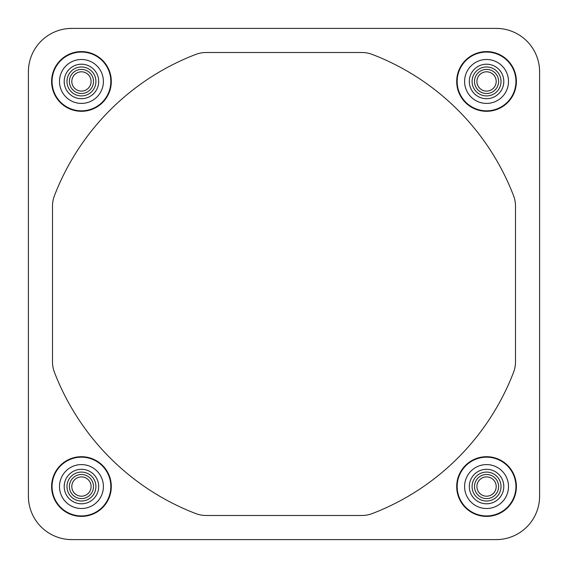 <?xml version="1.0" encoding="UTF-8"?>
<svg xmlns="http://www.w3.org/2000/svg" width="568" height="568" viewBox="0 0 568 568"><rect width="100%" height="100%" fill="white"/><g stroke="black" fill="none" stroke-linecap="round" stroke-linejoin="round"><path stroke-width="0.85" d="M51.603 81.451A29.848 29.848 0 0 0 81.451 111.3A29.848 29.848 0 0 0 111.3 81.451A29.848 29.848 0 0 0 81.451 51.603A29.848 29.848 0 0 0 51.603 81.451M51.603 486.549A29.848 29.848 0 0 0 81.451 516.397A29.848 29.848 0 0 0 111.3 486.549A29.848 29.848 0 0 0 81.451 456.7A29.848 29.848 0 0 0 51.603 486.549M456.7 486.549A29.848 29.848 0 0 0 486.549 516.397A29.848 29.848 0 0 0 516.397 486.549A29.848 29.848 0 0 0 486.549 456.7A29.848 29.848 0 0 0 456.7 486.549M456.7 81.451A29.848 29.848 0 0 0 486.549 111.3A29.848 29.848 0 0 0 516.397 81.451A29.848 29.848 0 0 0 486.549 51.603A29.848 29.848 0 0 0 456.7 81.451M71.802 81.451A9.642 9.642 0 0 0 81.451 91.093A9.642 9.642 0 0 0 91.093 81.451A9.642 9.642 0 0 0 81.451 71.802A9.642 9.642 0 0 0 71.802 81.451M476.907 81.451A9.642 9.642 0 0 0 486.549 91.093A9.642 9.642 0 0 0 496.198 81.451A9.642 9.642 0 0 0 486.549 71.802A9.642 9.642 0 0 0 476.907 81.451M476.907 486.549A9.642 9.642 0 0 0 486.549 496.198A9.642 9.642 0 0 0 496.198 486.549A9.642 9.642 0 0 0 486.549 476.907A9.642 9.642 0 0 0 476.907 486.549M71.802 486.549A9.642 9.642 0 0 0 81.451 496.198A9.642 9.642 0 0 0 91.093 486.549A9.642 9.642 0 0 0 81.451 476.907A9.642 9.642 0 0 0 71.802 486.549M95.921 81.451A14.47 14.47 0 0 0 81.451 66.981A14.47 14.47 0 0 0 66.981 81.451A14.47 14.47 0 0 0 81.451 95.921A14.47 14.47 0 0 0 95.921 81.451M69.395 81.451A12.056 12.056 0 0 1 81.451 69.395A12.056 12.056 0 0 1 93.507 81.451A12.056 12.056 0 0 1 81.451 93.507A12.056 12.056 0 0 1 69.395 81.451M81.451 472.079A14.47 14.47 0 0 0 66.981 486.549A14.47 14.47 0 0 0 81.451 501.019A14.47 14.47 0 0 0 95.921 486.549A14.47 14.47 0 0 0 81.451 472.079M81.451 498.605A12.056 12.056 0 0 1 69.395 486.549A12.056 12.056 0 0 1 81.451 474.493A12.056 12.056 0 0 1 93.507 486.549A12.056 12.056 0 0 1 81.451 498.605M472.079 486.549A14.47 14.47 0 0 0 486.549 501.019A14.47 14.47 0 0 0 501.019 486.549A14.47 14.47 0 0 0 486.549 472.079A14.47 14.47 0 0 0 472.079 486.549M498.605 486.549A12.056 12.056 0 0 1 486.549 498.605A12.056 12.056 0 0 1 474.493 486.549A12.056 12.056 0 0 1 486.549 474.493A12.056 12.056 0 0 1 498.605 486.549M486.549 95.921A14.47 14.47 0 0 0 501.019 81.451A14.47 14.47 0 0 0 486.549 66.981A14.47 14.47 0 0 0 472.079 81.451A14.47 14.47 0 0 0 486.549 95.921M486.549 69.395A12.056 12.056 0 0 1 498.605 81.451A12.056 12.056 0 0 1 486.549 93.507A12.056 12.056 0 0 1 474.493 81.451A12.056 12.056 0 0 1 486.549 69.395M68.977 28.492L72.136 28.4M28.492 499.024L28.4 495.864M499.024 539.508L495.864 539.6M539.508 68.977L539.6 72.136M539.6 72.093A43.402 43.402 0 0 0 496.198 28.4L499.024 28.492M495.907 539.6A43.402 43.402 0 0 0 539.6 496.198L539.508 499.024M72.093 28.4A43.402 43.402 0 0 0 28.4 71.802L28.492 68.977M28.4 495.907A43.402 43.402 0 0 0 71.802 539.6L68.977 539.508M539.6 71.802L539.6 496.198A43.402 43.402 0 0 1 496.198 539.6L71.802 539.6A43.402 43.402 0 0 1 28.4 496.198L28.4 71.802A43.402 43.402 0 0 1 71.802 28.4L496.198 28.4A43.402 43.402 0 0 1 539.6 71.802M195.697 513.557A245.951 245.951 0 0 1 54.443 372.303A28.932 28.932 0 0 1 52.512 361.915L52.512 206.085A28.932 28.932 0 0 1 54.443 195.697A245.951 245.951 0 0 1 195.697 54.443A28.932 28.932 0 0 1 206.085 52.512L361.915 52.512A28.932 28.932 0 0 1 372.303 54.443A245.951 245.951 0 0 1 513.557 195.697A28.932 28.932 0 0 1 515.488 206.085L515.488 361.915A28.932 28.932 0 0 1 513.557 372.303A245.951 245.951 0 0 1 372.303 513.557A28.932 28.932 0 0 1 361.915 515.488L206.085 515.488A28.932 28.932 0 0 1 195.697 513.557M52.064 81.451A29.38 29.38 0 0 1 81.451 52.064A29.38 29.38 0 0 1 110.831 81.451A29.38 29.38 0 0 1 81.451 110.831A29.38 29.38 0 0 1 52.064 81.451M103.404 81.451A21.96 21.96 0 0 0 81.451 59.491A21.96 21.96 0 0 0 59.491 81.451A21.96 21.96 0 0 0 81.451 103.404A21.96 21.96 0 0 0 103.404 81.451M64.205 81.451A17.246 17.246 0 0 1 81.451 64.205A17.246 17.246 0 0 1 98.697 81.451A17.246 17.246 0 0 1 81.451 98.697A17.246 17.246 0 0 1 64.205 81.451M81.451 515.936A29.38 29.38 0 0 1 52.064 486.549A29.38 29.38 0 0 1 81.451 457.169A29.38 29.38 0 0 1 110.831 486.549A29.38 29.38 0 0 1 81.451 515.936M81.451 464.596A21.96 21.96 0 0 0 59.491 486.549A21.96 21.96 0 0 0 81.451 508.509A21.96 21.96 0 0 0 103.404 486.549A21.96 21.96 0 0 0 81.451 464.596M515.936 486.549A29.38 29.38 0 0 1 486.549 515.936A29.38 29.38 0 0 1 457.169 486.549A29.38 29.38 0 0 1 486.549 457.169A29.38 29.38 0 0 1 515.936 486.549M464.596 486.549A21.96 21.96 0 0 0 486.549 508.509A21.96 21.96 0 0 0 508.509 486.549A21.96 21.96 0 0 0 486.549 464.596A21.96 21.96 0 0 0 464.596 486.549M486.549 52.064A29.38 29.38 0 0 1 515.936 81.451A29.38 29.38 0 0 1 486.549 110.831A29.38 29.38 0 0 1 457.169 81.451A29.38 29.38 0 0 1 486.549 52.064M486.549 103.404A21.96 21.96 0 0 0 508.509 81.451A21.96 21.96 0 0 0 486.549 59.491A21.96 21.96 0 0 0 464.596 81.451A21.96 21.96 0 0 0 486.549 103.404M64.205 486.549A17.246 17.246 0 0 1 81.451 469.303A17.246 17.246 0 0 1 98.697 486.549A17.246 17.246 0 0 1 81.451 503.795A17.246 17.246 0 0 1 64.205 486.549M469.303 486.549A17.246 17.246 0 0 1 486.549 469.303A17.246 17.246 0 0 1 503.795 486.549A17.246 17.246 0 0 1 486.549 503.795A17.246 17.246 0 0 1 469.303 486.549M469.303 81.451A17.246 17.246 0 0 1 486.549 64.205A17.246 17.246 0 0 1 503.795 81.451A17.246 17.246 0 0 1 486.549 98.697A17.246 17.246 0 0 1 469.303 81.451"/></g></svg>
